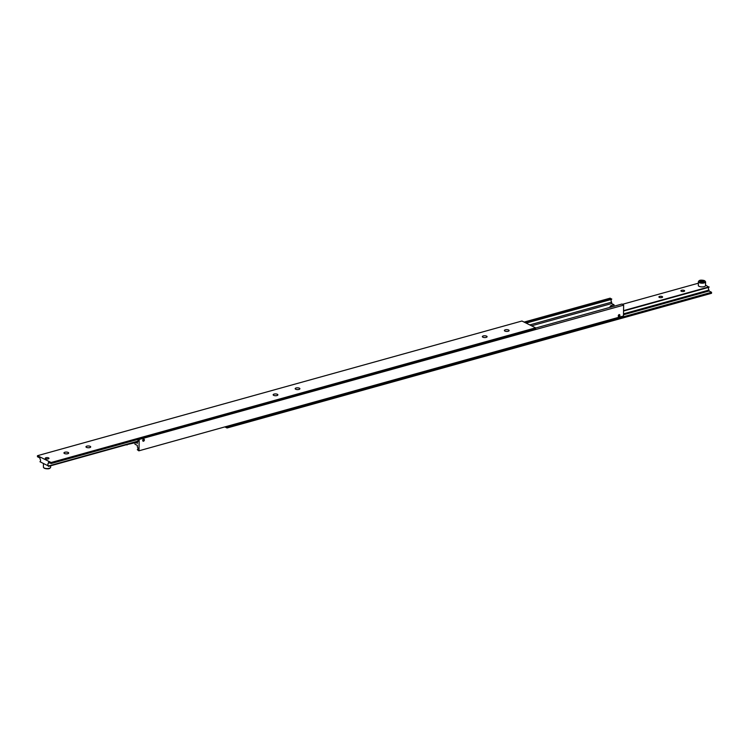 <?xml version="1.0" encoding="UTF-8"?>
<svg xmlns="http://www.w3.org/2000/svg" width="749" height="749" viewBox="0 0 749 749"><rect width="100%" height="100%" fill="white"/><g stroke="black" fill="none" stroke-linecap="round" stroke-linejoin="round"><path stroke-width="1.12" d="M526.144 323.109L611.699 299.328L610.173 298.158L524.094 322.089M611.615 299.347A1.676 0.955 -105.5 0 0 611.081 300.433A1.676 0.955 -105.5 0 0 611.661 302.137L529.749 324.907M135.007 442.341L134.979 444.241L137.367 445.43L137.339 446.863A1.676 0.955 74.5 0 1 137.919 448.567A1.676 0.955 74.5 0 1 137.339 449.662A1.676 0.955 74.5 0 1 137.301 449.672L137.385 449.653M610.36 307.259A4.457 1.676 -179.1 0 1 610.098 306.669A4.457 1.676 -179.1 0 1 611.821 305.377L614.021 304.759L611.633 303.57L611.661 302.137M619.077 316.724A1.152 0.843 -63.5 0 1 619.114 314.599A1.152 0.843 -63.5 0 1 619.077 316.724M135.007 442.359L127.058 444.569A1.676 0.955 74.5 0 1 127.049 444.55M619.114 314.758A0.974 0.712 -63.5 0 1 619.086 316.565A0.974 0.712 -63.5 0 1 619.114 314.758M618.468 316.621A1.142 0.833 116.5 0 0 619.049 316.574M619.798 315.086A1.142 0.833 116.5 0 0 619.489 314.589M143.536 441.217A1.152 0.843 -63.5 0 1 143.565 439.092A1.152 0.843 -63.5 0 1 143.536 441.217M137.694 439.466A1.676 0.955 74.5 0 1 138.041 440.824A1.676 0.955 74.5 0 1 137.46 441.919A1.676 0.955 74.5 0 1 137.423 441.938L137.507 441.91M143.565 439.251A0.974 0.712 -63.5 0 1 143.536 441.058A0.974 0.712 -63.5 0 1 143.565 439.251M142.928 441.114A1.142 0.833 116.5 0 0 143.499 441.067M144.257 439.579A1.142 0.833 116.5 0 0 143.939 439.083M144.098 440.375L143.565 439.41L142.993 440.674L144.098 440.375L143.424 439.288M142.853 440.552L143.415 440.028M143.536 440.899L142.993 440.627M619.638 315.881L619.105 314.917L618.543 316.181L619.638 315.881L618.974 314.795M618.402 316.059L618.955 315.535M619.086 316.406L618.543 316.134M127.058 444.569L134.998 442.753M127.058 444.962L126.525 444.7M614.021 304.759L614.002 306.247M525.629 322.856L611.708 298.926M623.645 305.143L139.005 439.485L623.645 305.143L623.477 315.984L138.827 450.842L623.477 315.984M623.477 304.806L621.942 304.038L535.582 328.043M138.518 439.242L139.005 439.485M138.827 450.842L137.301 449.672M135.223 442.275L137.395 443.361L137.423 441.938M139.174 439.832L138.996 450.664M531.584 325.824L611.633 303.57M37.469 455.701L51.11 462.507L51.101 463.547L535.572 328.858L535.591 327.828L521.941 321.012L37.469 455.701L37.45 456.731L40.006 458.004L39.997 458.922A1.676 0.955 74.5 0 1 40.568 460.626A1.676 0.955 74.5 0 1 39.997 461.73A1.676 0.955 74.5 0 1 39.95 461.74L40.034 461.712M138.013 441.105L48.479 466A1.676 0.955 74.5 0 1 47.908 464.286A1.676 0.955 74.5 0 1 48.479 463.191A1.676 0.955 74.5 0 1 48.526 463.182L49.706 462.854M48.282 458.875A1.854 0.693 -179.1 0 1 46.335 458.922A1.854 0.693 -179.1 0 1 45.296 458.276A1.854 0.693 -179.1 0 1 46.017 457.742A1.854 0.693 -179.1 0 1 47.973 457.695A1.854 0.693 -179.1 0 1 49.003 458.341A1.854 0.693 -179.1 0 1 48.282 458.875M67.756 453.707A2.369 0.889 -179.1 0 1 65.266 453.763A2.369 0.889 -179.1 0 1 63.946 452.948A2.369 0.889 -179.1 0 1 64.863 452.256A2.369 0.889 -179.1 0 1 67.363 452.199A2.369 0.889 -179.1 0 1 68.683 453.023A2.369 0.889 -179.1 0 1 67.756 453.707M89.786 447.584A2.369 0.889 -179.1 0 1 87.287 447.64A2.369 0.889 -179.1 0 1 85.966 446.825A2.369 0.889 -179.1 0 1 86.884 446.132A2.369 0.889 -179.1 0 1 89.384 446.076A2.369 0.889 -179.1 0 1 90.704 446.9A2.369 0.889 -179.1 0 1 89.786 447.584M508.196 331.264A2.369 0.889 -179.1 0 1 505.697 331.33A2.369 0.889 -179.1 0 1 504.377 330.506A2.369 0.889 -179.1 0 1 505.294 329.822A2.369 0.889 -179.1 0 1 507.794 329.757A2.369 0.889 -179.1 0 1 509.114 330.581A2.369 0.889 -179.1 0 1 508.196 331.264M486.176 337.387A2.369 0.889 -179.1 0 1 483.676 337.453A2.369 0.889 -179.1 0 1 482.356 336.629A2.369 0.889 -179.1 0 1 483.274 335.936A2.369 0.889 -179.1 0 1 485.773 335.88A2.369 0.889 -179.1 0 1 487.093 336.704A2.369 0.889 -179.1 0 1 486.176 337.387M298.991 389.424A2.369 0.889 -179.1 0 1 296.492 389.489A2.369 0.889 -179.1 0 1 295.172 388.665A2.369 0.889 -179.1 0 1 296.089 387.973A2.369 0.889 -179.1 0 1 298.589 387.916A2.369 0.889 -179.1 0 1 299.909 388.74A2.369 0.889 -179.1 0 1 298.991 389.424M276.971 395.547A2.369 0.889 -179.1 0 1 274.471 395.603A2.369 0.889 -179.1 0 1 273.151 394.789A2.369 0.889 -179.1 0 1 274.068 394.096A2.369 0.889 -179.1 0 1 276.568 394.04A2.369 0.889 -179.1 0 1 277.888 394.863A2.369 0.889 -179.1 0 1 276.971 395.547M48.582 457.92A1.798 0.674 -179.1 0 1 48.957 458.332A1.798 0.674 -179.1 0 1 47.721 458.959A1.798 0.674 -179.1 0 1 45.717 458.697A1.798 0.674 -179.1 0 1 45.352 458.276A1.798 0.674 -179.1 0 1 46.578 457.658A1.798 0.674 -179.1 0 1 48.582 457.92M48.479 466L39.95 461.74M48.47 466.393L137.882 441.536M51.101 463.547L48.535 462.264L48.526 463.182M51.11 462.507L535.591 327.828M708.966 287.288A1.676 0.955 -105.5 0 0 708.432 288.374A1.676 0.955 -105.5 0 0 709.003 290.078L623.505 313.85M681.637 290.294A1.854 0.693 -179.1 0 1 683.594 290.247A1.854 0.693 -179.1 0 1 684.623 290.884A1.854 0.693 -179.1 0 1 683.903 291.427A1.854 0.693 -179.1 0 1 681.946 291.473A1.854 0.693 -179.1 0 1 680.916 290.827A1.854 0.693 -179.1 0 1 681.637 290.294M659.616 296.417A1.854 0.693 -179.1 0 1 661.573 296.361A1.854 0.693 -179.1 0 1 662.603 297.007A1.854 0.693 -179.1 0 1 661.882 297.54A1.854 0.693 -179.1 0 1 659.925 297.596A1.854 0.693 -179.1 0 1 658.895 296.95A1.854 0.693 -179.1 0 1 659.616 296.417M705.605 281.867L705.549 285.584A3.623 1.367 -179.1 0 1 704.172 286.633A3.623 1.367 -179.1 0 1 700.343 286.736A3.623 1.367 -179.1 0 1 698.311 285.472L698.368 281.755A3.623 1.367 0.9 0 0 699.145 282.616A3.623 1.367 0.9 0 0 704.229 282.916A3.623 1.367 0.9 0 0 705.605 281.867L704.678 280.706C698.77 279.124 698.78 281.409 698.368 281.755M703.498 281.774L703.508 280.969L703.788 281.69L700.474 281.83L700.203 281.109L701.719 280.678L701.691 282.027M701.719 280.678L703.508 280.969M623.552 311.032L709.05 287.26L705.558 285.116M622.475 304.3L698.34 283.216M709.06 286.867L623.561 310.629M226.245 426.537L227.078 426.958L227.059 427.988L711.531 293.299L711.55 292.269L708.994 290.996L623.496 314.758M708.994 290.996L709.003 290.078M227.059 427.988L224.906 426.911M711.55 292.269L227.078 426.958M611.821 305.377L611.802 306.856M44.135 467.975A3.623 1.367 -179.1 0 1 43.395 467.133L44.285 468.275C50.258 469.913 50.277 467.526 50.632 467.245A3.623 1.367 -179.1 0 1 49.209 468.303A3.623 1.367 -179.1 0 1 44.135 467.975M48.928 468.574A3.174 1.198 -179.1 0 1 44.481 468.284M704.491 280.697A3.174 1.198 0.9 0 0 700.025 280.435A3.174 1.198 0.9 0 0 699.5 282.111A3.174 1.198 0.9 0 0 703.957 282.364A3.174 1.198 0.9 0 0 704.491 280.697M43.442 463.884L43.395 467.133M50.66 465.784L50.632 467.245"/></g></svg>
